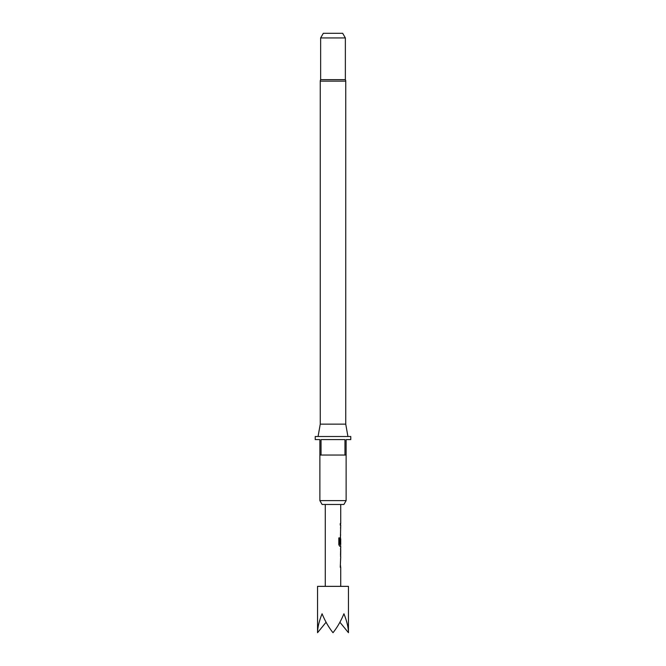 <?xml version="1.0" encoding="UTF-8"?>
<svg xmlns="http://www.w3.org/2000/svg" width="666" height="666" viewBox="0 0 666 666"><rect width="100%" height="100%" fill="white"/><g stroke="black" fill="none" stroke-linecap="round" stroke-linejoin="round"><path stroke-width="1" d="M348.451 632.7L348.451 586.355L317.549 586.355L317.549 632.7C317.615 627.43 319.131 621.12 322.078 613.777C325.125 621.12 328.763 627.43 333 632.7C337.237 627.43 340.875 621.12 343.922 613.777C346.869 621.12 348.385 627.43 348.451 632.7L339.91 622.244M340.726 586.355L340.726 567.315L340.268 567.315L340.726 556.768M340.642 548.068L340.642 556.768M340.726 549.691L340.667 555.153L340.726 549.691M340.726 504.478L340.726 523.518L340.268 523.518L340.268 525.141L340.726 525.141L340.268 543.689L340.726 538.969L340.726 544.43L339.76 544.322L339.76 537.903L338.827 537.903L338.827 544.713L339.702 546.228L340.726 546.228L340.726 548.068M340.567 538.969L340.493 537.52M320.254 424.142L345.746 424.142L345.746 81.144A3.089 3.089 0 0 0 345.363 79.645L320.637 79.645A3.089 3.089 0 0 0 320.254 81.144L320.254 424.142L318.073 436.505M345.746 424.142L347.927 436.505M343.897 504.478L322.103 504.478L319.871 500.616L346.129 500.616L343.897 504.478M319.871 455.045L319.871 439.593L315.234 439.593L315.234 436.505L350.766 436.505L350.766 439.593L346.129 439.593L346.129 455.045L344.963 455.045L344.963 439.593L321.037 439.593L321.037 455.045L319.871 455.045L319.871 500.616M346.129 455.045L346.129 500.616M320.637 37.937L323.318 33.3L342.682 33.3L345.363 37.937L320.637 37.937L320.637 79.645M345.363 37.937L345.363 79.645M344.963 455.045L321.037 455.045M317.549 632.7L326.09 622.244M340.501 543.689L340.651 539.077M339.627 544.322L339.627 537.903M340.501 555.044L340.651 549.8M345.746 81.144L320.254 81.144M325.274 504.478L325.274 586.355M340.567 523.518L340.567 525.141M340.567 526.981L340.567 528.604M340.567 534.065L340.567 535.68M340.567 544.43L340.567 546.228M340.567 548.118L340.567 549.691M340.567 555.153L340.567 556.718M340.567 558.607L340.567 560.231M340.567 565.692L340.567 567.315"/></g></svg>
